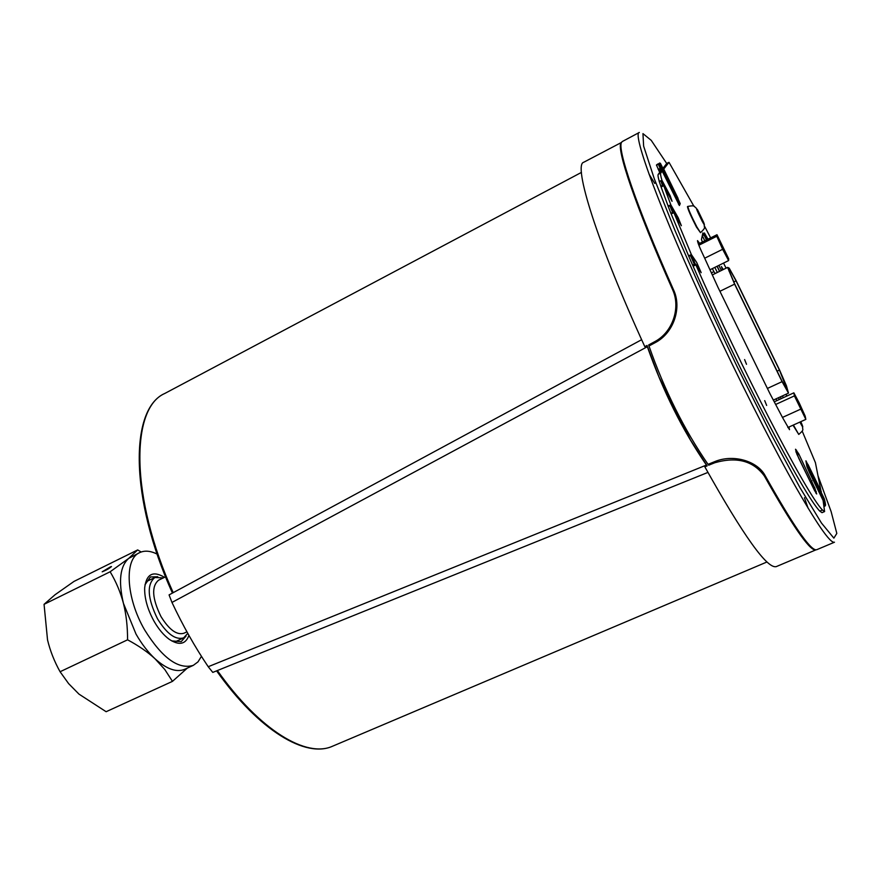 <?xml version="1.0" encoding="UTF-8"?>
<svg xmlns="http://www.w3.org/2000/svg" width="881" height="881" viewBox="0 0 881 881"><rect width="100%" height="100%" fill="white"/><g stroke="black" fill="none" stroke-linecap="round" stroke-linejoin="round"><path stroke-width="1.32" d="M188.919 635.399C185.616 644.452 179.041 645.74 169.196 639.287C163.657 635.19 158.602 629.166 154.032 621.215C147.49 609.245 144.374 598.1 144.671 587.781C146.4 573.994 153.03 570.503 164.527 577.319M171.696 640.916L181.211 641.632L186.023 636.093M157.754 576.736L150.409 576.978L144.969 584.808M157.115 554.083C150.409 550.779 144.583 550.295 139.616 552.64C124.067 558.939 125.972 598.001 144.682 629.981C162.192 658.019 178.391 669.813 193.291 665.364L197.994 661.873L201.452 656.356M139.616 552.64L128.714 558.389C120.036 566.186 118.263 581.152 123.406 603.265L136.015 634.089C141.72 644.022 148.052 652.237 154.979 658.735C166.663 669.197 176.618 672.699 184.856 669.241L193.291 665.364M110.488 566.835L111.491 566.549C109.211 568.542 106.105 570.293 102.185 571.813L110.488 566.835M187.323 668.106L172.467 681.365L164.791 669.505L154.979 658.735C147.634 651.962 138.493 645.652 127.569 639.815C127.602 626.567 126.214 614.387 123.406 603.265C120.488 592.186 116.061 581.691 110.136 571.769L128.714 558.389L137.678 549.92L141.158 551.991M137.678 549.92L74.015 581.405L55.029 594.752L44.061 604.322L110.136 571.769M44.061 604.322L47.53 639.903C50.173 650.85 54.347 661.466 60.073 671.74L127.569 639.815M60.073 671.74L68.63 683.634L78.949 694.096L106.127 711.716L172.467 681.365M187.785 633.373L183.611 637.877C175.55 640.245 166.85 633.891 157.523 618.836C147.468 598.254 146.576 584.477 154.847 577.484L163.326 577.903M186.926 631.831L183.854 633.263C176.773 635.333 169.141 629.75 160.959 616.513C152.127 598.441 151.334 586.339 158.58 580.194L165.551 576.824M702.113 221.109C696.794 210.328 695.329 206.661 697.741 210.107L703.655 222.386C705.02 225.921 704.503 225.503 702.113 221.109M701.474 219.391L697.785 211.099L701.838 218.763L702.95 221.737L701.474 219.391M687.455 206.617C687.896 209.392 690.913 216.23 696.497 227.133L700.494 232.672L696.871 226.946C691.288 216.043 688.27 209.204 687.83 206.429L687.455 206.617M679.284 204.491L659.924 163.855L660.431 163.348L677.963 198.699L679.692 202.773L678.513 204.315M660.871 171.861L659.704 169.46L658.988 168.888L658.944 170.297L659.946 172.346L658.955 170.319M656.532 164.901L659.924 163.855L659.307 164.659L658.426 164.373L661.499 171.531M728.686 258.783L728.609 260.578L722.64 249.29L716.782 236.262L716.98 234.709L728.686 258.783M725.305 252.803L720.251 242.341L725.305 252.803M698.391 244.015L716.98 234.709M710.273 269.63L728.609 260.578M704.69 258.21L722.64 249.29M698.864 245.237L716.782 236.262M782.075 381.66L734.6 284.134L727.618 267.406L729.171 268.099L736.042 280.521L779.377 369.602L786.436 385.801L788.495 393.135L782.075 381.66L767.406 388.433M781.998 381.154L734.6 283.781L728.785 269.839L730.316 270.511L736.042 280.852L779.454 370.086L787.218 389.798L781.998 381.154M794.409 395.888L793.858 392.838L799.232 402.947L805.19 416.14L805.84 419.4L794.409 395.888L775.853 404.379M797.371 401.02L802.272 411.251L797.371 401.02M782.482 417.418L800.433 409.269M787.823 427.538L805.84 419.4M774.234 401.835L793.858 392.838M806.489 464.199L825.079 501.95L825.574 504.934L823.151 500.705M825.134 502.269L824.385 499.153M800.807 421.68L802.095 424.719C803.274 427.825 802.921 427.67 801.049 424.257L799.926 422.076M800.565 421.79L801.369 423.849L800.135 421.977M793.01 425.193L798.759 434.432L793.385 425.027M744.61 359.569L746.504 364.305L744.61 359.569M764.708 400.624L766.646 405.447L764.708 400.624M788.924 427.043L789.508 429.686L782.658 417.781L769.873 393.499L718.026 287.415L704.767 258.375C699.811 248.024 697.4 242.099 697.521 240.601L699.635 243.398M712.377 268.595L713.885 271.667L711.628 272.78M775.996 398.862L776.866 400.624M722.574 269.883L721.396 266.536L723.257 269.553M713.885 271.667L715.207 273.506M707.091 239.665L704.415 232.947L707.994 239.214M702.256 235.778L704.007 234.897L706.474 239.962M718.863 265.39L721.352 270.489M783.242 397.705L782.482 395.888M779.322 399.5L778.463 397.738M717.321 272.471L714.832 267.372M704.007 234.897L702.873 232.903L701.441 239.544L702.443 241.989M679.471 204.029L680.22 203.643L679.394 205.526M807.723 464.375L805.917 460.818L806.886 466.456L809.397 472.403L823.107 500.463L824.594 511.564L822.006 512.676L819.804 511.123C803.924 495.364 737.463 368.192 693.127 266.238L688.557 255.809L691.387 254.587L696.728 262.494L701.177 272.681L695.869 264.873L693.127 266.238M657.909 163.943L656.455 164.978L659.693 172.467L662.204 171.167L679.383 205.537M821.158 491.895L815.421 462.668M807.91 464.287L821.356 491.807M661.378 180.583L661.939 180.286L670.188 195.758L672.049 201.286L663.712 185.682L670.837 204.866L678.26 217.86L681.365 225.723L673.932 212.728L691.387 254.587M662.204 171.167L660.783 172.995C660.287 173.656 660.673 176.079 661.939 180.286M659.307 181.519C658.085 177.378 657.733 174.978 658.239 174.317L659.693 172.467M695.869 264.873C740.326 366.848 806.699 494.164 822.425 510L824.594 511.564M673.932 212.728L671.124 213.863L668.051 205.989L670.837 204.866M688.656 255.953L671.256 214.094M663.712 185.682L661.102 187.036L659.285 181.53M668.183 206.22L661.102 187.036M663.063 168.194L666.719 163.514M816.896 549.645L815.883 549.832C809.441 549.05 792.548 524.36 765.215 475.751C757.737 461.292 733.477 453.594 714.348 461.787L708.038 464.353C684.185 429.697 664.494 390.239 648.967 345.991L655.035 342.731C673.756 333.139 682.103 307.832 673.536 289.816C636.071 205.581 616.524 147.413 621.733 142.127L622.382 141.489M666.664 163.426L669.009 162.346L663.569 169.229M814.914 488.327L798.792 453.924L795.532 449.222L798.693 458.131L814.418 490.276L816.687 493.966L814.914 488.327L813.108 487.611M816.224 491.532L814.661 490.772M795.532 449.222L795.686 450.169M796.578 450.841L796.292 452.724M708.038 464.353L708.731 465.19L714.821 462.734C736.824 456.435 753.343 460.851 764.367 476.004C791.777 524.647 808.681 549.315 815.09 549.986L815.96 549.865M648.967 345.991L648.691 344.923L654.561 341.762L655.035 342.731M815.762 549.931L776.315 566.593C767.373 569.247 743.553 536 704.833 466.831L707.146 465.895L690.374 439.806L659.021 377.057L647.039 345.462L644.815 346.662C597.065 242.682 572.837 164.472 583.751 162.247L621.149 142.623C615.962 147.975 635.267 205.68 672.842 290.223C680.661 307.755 672.82 332.324 654.561 341.762M808.108 508.216L804.441 497.71M654.77 183.435L649.022 174.119M680.22 203.643L677.863 198.489M663.767 169.13L678.062 198.39M680.881 224.886L678.227 217.86L671.311 205.736L668.194 206.374M671.663 200.582L670.111 195.67L662.336 181.079L660.816 180.726L659.219 181.563M700.604 271.844L696.761 262.626L691.772 255.248L688.711 256.173M707.509 239.445L704.767 234.324M780.665 396.725L780.94 398.763M701.926 237.275L702.223 235.932M702.366 235.855L704.789 240.81M717.178 266.216L719.667 271.315M717.035 266.293L719.524 271.381M701.518 239.852L701.739 238.189M641.643 339.703L169.075 594.895L171.971 602.439C182.763 625.433 194.844 646.863 208.224 666.719L212.784 672.401L707.906 472.425M171.971 602.439L647.359 346.707C662.886 390.955 682.577 430.413 706.441 465.058L208.224 666.719M707.146 465.895L706.441 465.058M647.039 345.462L647.359 346.707M658.988 168.888L658.162 169.317M659.704 169.46L660.959 168.778L659.307 164.659M659.572 163.073L656.51 165.375M662.149 171.189L660.959 168.778M660.431 163.348L659.737 163.018M679.46 203.885L679.692 202.751M719.92 291.292L734.6 284.134M783.605 384.38L785.334 383.587M777.13 371.165L779.454 370.086M733.741 281.986L736.042 280.852M729.039 271.139L730.316 270.511M807.315 467.745L806.236 461.875L807.767 464.485L824.33 498.921M823.702 503.403L825.233 505.914L824.297 506.322M825.574 504.934L825.222 505.925M796.71 453.759L810.355 481.962M798.792 453.924L797.25 455.025M811.941 480.828L810.498 481.907L812.205 485.75M660.783 172.995L658.239 174.317M822.425 510L819.804 511.123M818.229 476.412L831.135 511.641L836.818 533.423L833.867 538.137L821.455 523.028L799.772 487.303L770.545 433.199L737.067 366.474C713.973 318.294 693.281 272.978 675 230.525L654.352 178.942L643.626 146.092L642.954 133.615L651.246 140.365L666.73 163.536M622.382 141.478L639.342 132.447C631.688 132.789 660.332 210.834 709.612 316.653C737.838 377.376 769.212 439.52 792.625 481.433C816.357 523.391 830.309 543.654 834.483 542.211L816.742 549.7M669.009 162.346L693.942 206.286M704.47 226.054L710.648 237.881M723.532 263.078L726.087 268.154M786.017 394.27L786.821 396.065M802.195 431.084L815.476 462.8M812.678 486.719L814.76 487.523M796.611 450.907L796.468 450.103M796.028 451.975L795.884 451.413M815.971 493.25L816.687 493.966M764.367 476.004L765.215 475.751M714.821 462.734L714.348 461.787M672.842 290.223L673.536 289.816M680.892 224.6L673.965 212.486L670.837 213.125M673.987 212.828L671.311 205.736M669.824 205.548L672.908 213.257M671.707 200.405L663.9 185.77L662.369 185.417L660.772 186.243M663.889 186.001L662.336 181.079M660.816 180.726L662.71 186.199M700.571 271.359L695.616 264.058L692.543 264.994M695.538 265.038L691.772 255.248M690.374 255.347L694.823 265.39M766.977 561.979L332.721 746.141C306.797 758.288 260.06 730.911 217.387 670.551M173.227 592.66C129.981 497.413 130.542 408.057 164.769 393.477C129.694 408.762 129.408 498.117 172.445 593.078M154.847 577.484L146.026 581.768M183.611 637.877L174.724 642.029M687.83 206.429C696.166 204.844 693.578 206.826 696.298 208.092M700.494 232.672C706.771 226.846 703.666 227.761 704.337 224.787M773.276 400.117L788.495 393.135M712.41 274.894L727.618 267.406M776.128 369.095L774.685 366.122M763.53 343.216L762.076 340.231M744.511 304.132L743.046 301.126M757.208 330.221L755.755 327.236M750.865 317.193L749.412 314.198M738.135 291.027L736.67 288.032M769.84 356.177L768.386 353.193M798.759 434.432C805.113 428.992 801.985 429.785 802.712 426.944M815.09 549.986L815.883 549.832M621.149 142.623L621.733 142.127M332.721 746.141C305.982 758.508 259.179 730.944 216.594 670.87M581.449 172.401L164.769 393.477"/></g></svg>
